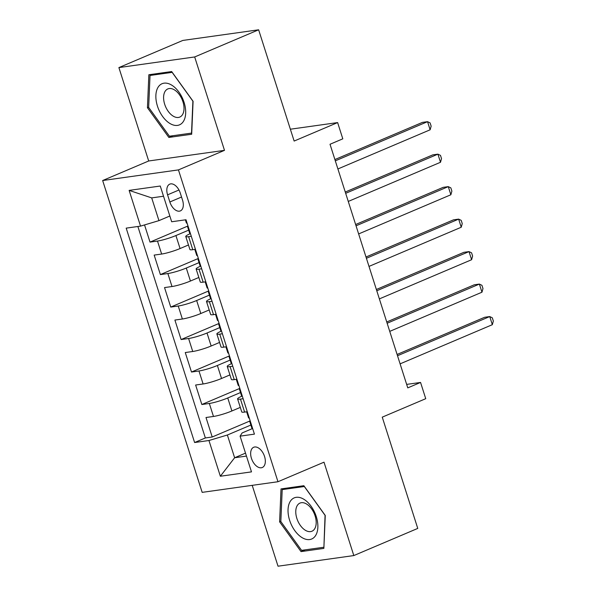 <?xml version="1.0" encoding="UTF-8"?>
<svg xmlns="http://www.w3.org/2000/svg" width="596" height="596" viewBox="0 0 596 596"><rect width="100%" height="100%" fill="white"/><g stroke="black" fill="none" stroke-linecap="round" stroke-linejoin="round"><path stroke-width="0.89" d="M264.55 456.469A10.996 6.474 -113 0 0 253.695 447.261A10.996 6.474 -113 0 0 251.438 458.309A10.996 6.474 -113 0 0 262.292 467.51A10.996 6.474 -113 0 0 264.55 456.469M252.212 485.345L278.019 566.2L353.815 555.569L417.759 528.414L382.252 417.155L425.738 398.687L420.56 382.446L406.658 384.398M102.654 180.528L202.171 492.363L277.967 481.732L178.45 169.897L102.654 180.528L148.695 160.98L224.491 150.348L194.683 56.955L118.895 67.586L148.695 160.98M118.895 67.586L182.838 40.431L258.634 29.8L294.141 141.051L337.627 122.582L290.364 129.213M194.683 56.955L258.634 29.8M144.537 224.93L150.021 242.103L187.993 225.973M188.463 244.978L180.066 248.547A13.745 1.736 162.3 0 1 161.643 254.045L154.163 255.095L160.384 274.585L198.364 258.455M198.833 277.468L190.437 281.029A13.745 1.736 -17.7 0 1 172.006 286.527L164.533 287.577L170.754 307.067L208.727 290.937M209.196 309.95L200.8 313.518A13.745 1.736 -17.7 0 1 182.376 319.009L174.896 320.059L181.117 339.549L219.097 323.419M219.566 342.432L211.163 346A13.745 1.736 -17.7 0 1 192.739 351.491L185.267 352.541L191.487 372.031L229.46 355.901M229.929 374.914L221.533 378.482A13.745 1.736 -17.7 0 1 203.109 383.973L195.63 385.023L201.85 404.513L239.83 388.383M337.627 122.582L342.804 138.831L330.02 144.262L407.768 387.877L420.56 382.446M167.573 194.84L169.853 201.984A10.654 6.273 -113 0 0 180.372 210.902A10.654 6.273 -113 0 0 182.555 200.204L180.275 193.059A10.654 6.273 -113 0 0 169.756 184.142A10.654 6.273 -113 0 0 167.573 194.84L178.971 189.997M252.622 428.487L242.125 432.949L240.084 436.145L254.425 434.134L186.004 219.745L171.67 221.757L160.264 186.026L129.131 190.392L140.529 226.122L126.188 228.134L194.609 442.523L208.95 440.511L227.374 435.013L234.63 457.75L246.453 456.096M240.084 436.145L251.49 471.876L220.356 476.241L208.95 440.511M240.501 392.555L227.754 397.972A13.745 1.736 162.3 0 1 209.33 403.462L201.85 404.513M240.3 407.396L231.896 410.964L227.754 397.972M230.138 360.073L217.384 365.49A13.745 1.736 162.3 0 1 198.96 370.98L191.487 372.031M219.768 327.591L207.021 333.008A13.745 1.736 162.3 0 1 188.597 338.498L181.117 339.549M209.405 295.109L196.65 300.518A13.745 1.736 162.3 0 1 178.226 306.016L170.754 307.067M199.034 262.627L186.287 268.036A13.745 1.736 162.3 0 1 167.863 273.534L160.384 274.585M188.671 230.138L175.917 235.554A13.745 1.736 162.3 0 1 157.493 241.052L150.021 242.103M137.87 226.495L205.352 437.956L212.213 436.995L250.193 420.865M231.896 410.964A13.745 1.736 -17.7 0 1 213.472 416.455L206 417.505L212.213 436.995M195.443 249.299L192.776 249.679A13.745 1.736 162.3 0 1 189.915 249.508L185.766 236.515A13.745 1.736 162.3 0 1 190.429 233.595M191.294 236.307L188.634 236.686A13.745 1.736 162.3 0 1 185.766 236.515M201.657 268.796L198.997 269.168A13.745 1.736 162.3 0 1 196.129 268.997A13.745 1.736 162.3 0 1 200.792 266.077M196.129 268.997L200.278 281.997A13.745 1.736 -17.7 0 0 203.147 282.161L205.806 281.789M212.027 301.278L209.367 301.65A13.745 1.736 162.3 0 1 206.499 301.487A13.745 1.736 162.3 0 1 211.163 298.559M206.499 301.487L210.641 314.479A13.745 1.736 -17.7 0 0 213.51 314.643L216.177 314.271M222.39 333.76L219.73 334.132A13.745 1.736 162.3 0 1 216.862 333.969A13.745 1.736 162.3 0 1 221.526 331.041M216.862 333.969L221.012 346.961A13.745 1.736 -17.7 0 0 223.88 347.125L226.54 346.753M232.76 366.242L230.101 366.615A13.745 1.736 162.3 0 1 227.232 366.451A13.745 1.736 162.3 0 1 231.889 363.523M227.232 366.451L231.375 379.443A13.745 1.736 -17.7 0 0 234.243 379.607L236.91 379.235M243.123 398.724L240.464 399.097A13.745 1.736 162.3 0 1 237.595 398.933A13.745 1.736 162.3 0 1 242.259 396.005M237.595 398.933L241.745 411.925A13.745 1.736 -17.7 0 0 244.613 412.089L247.273 411.717M163.52 196.233L151.697 197.894L158.953 220.632L140.529 226.122M169.83 216.013L158.953 220.632M224.491 150.348L178.45 169.897M353.815 555.569L324.008 462.183L277.967 481.732M245.507 453.131L234.63 457.75L220.356 476.241M250.871 425.037L227.374 435.013M205.352 437.956L194.609 442.523M151.697 197.894L129.131 190.392M147.443 107.705L168.854 137.445L191.681 134.249L193.089 101.298L171.678 71.557L148.851 74.753L147.443 107.705L148.672 107.183M323.859 548.402L325.267 515.458L303.848 485.71L281.021 488.914L279.613 521.858L301.032 551.605L323.859 548.402M172.944 135.709L168.854 137.445M305.122 549.87L301.032 551.605M280.843 521.336L279.613 521.858M190.31 233.23A9.111 1.147 162.3 0 1 189.588 233.021L187.621 226.852A9.111 1.147 -17.7 0 0 188.194 227.054L188.306 227.031M335.31 160.838L427.548 121.673L430.133 129.794L337.902 168.959M187.107 223.195L186.95 223.157A9.111 1.147 162.3 0 1 186.377 222.949L185.378 219.835M188.09 226.264A9.111 1.147 -17.7 0 0 187.621 226.852M334.9 159.557L422.422 122.389L427.548 121.673L430.111 122.91L431.146 126.158L430.133 129.794M184.089 102.415A22.343 13.149 -113 0 0 164.042 83.172A22.343 13.149 -113 0 0 157.463 106.155A22.343 13.149 -113 0 0 177.519 125.398A22.343 13.149 -113 0 0 184.089 102.415M182.92 101.722A15.295 9 -113 0 0 167.826 88.923A15.295 9 -113 0 0 164.69 104.278A15.295 9 -113 0 0 179.783 117.077A15.295 9 -113 0 0 182.92 101.722M169.413 136.208L148.657 107.384L150.028 75.461L172.14 72.362L192.895 101.178L191.525 133.102L169.413 136.208M153.097 74.157L150.028 75.461M303.774 499.217A22.343 13.149 -113 0 0 288.047 509.498A22.343 13.149 -113 0 0 302.127 537.659A22.343 13.149 -113 0 0 317.854 527.378A22.343 13.149 -113 0 0 303.774 499.217M306.538 504A15.295 9 -113 0 0 299.997 503.076A15.295 9 -113 0 0 296.175 515.771A15.295 9 -113 0 0 305.413 530.313A15.295 9 -113 0 0 311.954 531.23A15.295 9 -113 0 0 315.783 518.535A15.295 9 -113 0 0 306.538 504M323.702 547.262L301.583 550.361L280.835 521.545L282.199 489.621L304.318 486.515L325.066 515.339L323.911 547.173M285.268 488.318L282.199 489.621M195.495 249.471A9.111 1.147 162.3 0 1 194.892 249.381M200.681 265.712A9.111 1.147 162.3 0 1 199.958 265.503L197.984 259.334A9.111 1.147 -17.7 0 0 198.565 259.536L198.677 259.513M345.68 193.32L437.911 154.155L440.504 162.276L348.265 201.441M197.477 255.677L197.321 255.639A9.111 1.147 162.3 0 1 196.74 255.431L194.81 249.389M198.453 258.746A9.111 1.147 -17.7 0 0 197.984 259.334M345.27 192.039L432.793 154.871L437.911 154.155L440.481 155.392L441.517 158.64L440.504 162.276M205.858 281.953A9.111 1.147 162.3 0 1 205.255 281.863M211.044 298.194A9.111 1.147 162.3 0 1 210.321 297.985L208.354 291.816A9.111 1.147 -17.7 0 0 208.928 292.018L209.04 292.003M356.043 225.81L448.281 186.637L450.867 194.758L358.636 233.93M207.84 288.159L207.684 288.121A9.111 1.147 162.3 0 1 207.11 287.92L205.18 281.871M208.823 291.228A9.111 1.147 -17.7 0 0 208.354 291.816M355.633 224.521L443.156 187.353L448.281 186.637L450.844 187.874L451.88 191.122L450.867 194.758M216.229 314.435A9.111 1.147 162.3 0 1 215.625 314.345M221.414 330.676A9.111 1.147 162.3 0 1 220.691 330.467L218.717 324.298A9.111 1.147 -17.7 0 0 219.298 324.5L219.41 324.485M366.413 258.291L458.644 219.119L461.237 227.24L368.998 266.412M218.21 320.641L218.054 320.603A9.111 1.147 162.3 0 1 217.473 320.402L215.543 314.36M219.186 323.71A9.111 1.147 -17.7 0 0 218.717 324.298M366.004 257.003L453.526 219.835L458.644 219.119L461.207 220.356L462.25 223.604L461.237 227.24M226.592 346.917A9.111 1.147 162.3 0 1 225.988 346.827M231.777 363.158A9.111 1.147 162.3 0 1 231.054 362.949L229.088 356.78A9.111 1.147 -17.7 0 0 229.661 356.989L229.773 356.967M376.776 290.774L469.007 251.601L471.6 259.722L379.369 298.894M228.573 353.123L228.417 353.085A9.111 1.147 162.3 0 1 227.843 352.884L225.914 346.842M229.549 356.192A9.111 1.147 -17.7 0 0 229.088 356.78M376.367 289.492L463.889 252.317L469.007 251.601L471.578 252.838L472.613 256.086L471.6 259.722M236.962 379.399A9.111 1.147 162.3 0 1 236.359 379.309M242.14 395.647A9.111 1.147 162.3 0 1 241.425 395.439L239.45 389.262A9.111 1.147 -17.7 0 0 240.032 389.471L240.143 389.449M387.139 323.255L479.378 284.083L481.97 292.204L389.732 331.376M238.944 385.605L238.787 385.567A9.111 1.147 162.3 0 1 238.206 385.366L236.277 379.324M239.92 388.674A9.111 1.147 -17.7 0 0 239.45 389.262M386.737 321.974L474.26 284.799L479.378 284.083L481.94 285.32L482.983 288.568L481.97 292.204M247.325 411.888A9.111 1.147 162.3 0 1 246.722 411.791M252.51 428.129A9.111 1.147 162.3 0 1 251.788 427.921L249.821 421.745A9.111 1.147 -17.7 0 0 250.395 421.953L250.506 421.931M397.51 355.738L489.741 316.565L492.333 324.686L400.102 363.858M249.307 418.094L249.15 418.057A9.111 1.147 162.3 0 1 248.577 417.848L246.647 411.806M250.283 421.156A9.111 1.147 -17.7 0 0 249.821 421.745M397.1 354.456L484.623 317.288L489.741 316.565L492.311 317.81L493.346 321.058L492.333 324.686M221.533 378.482L217.384 365.49M211.163 346L207.021 333.008M200.8 313.518L196.65 300.518M190.437 281.029L186.287 268.036M180.066 248.547L175.917 235.554M161.643 254.045L157.493 241.052M213.472 416.455L209.33 403.462M203.109 383.973L198.96 370.98M192.739 351.491L188.597 338.498M182.376 319.009L178.226 306.016M172.006 286.527L167.863 273.534M192.776 249.679L188.634 236.686M203.147 282.161L198.997 269.168M213.51 314.643L209.367 301.65M223.88 347.125L219.73 334.132M234.243 379.607L230.101 366.615M244.613 412.089L240.464 399.097M181.542 197.023L169.853 201.984"/></g></svg>
